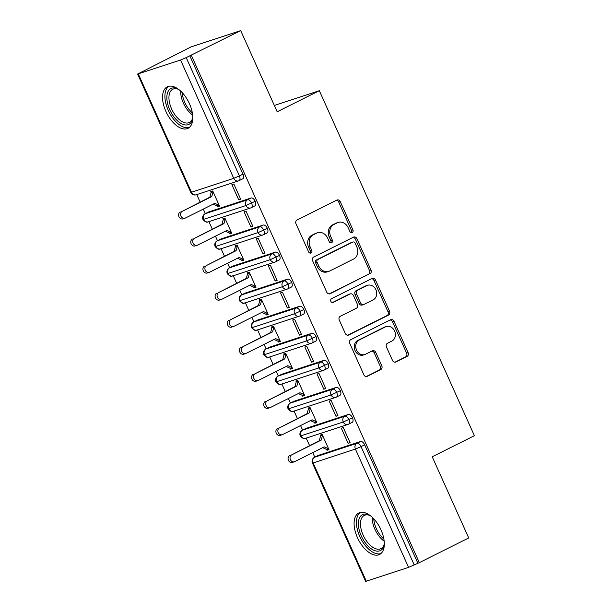 <?xml version="1.0" encoding="UTF-8"?>
<svg xmlns="http://www.w3.org/2000/svg" width="612" height="612" viewBox="0 0 612 612"><rect width="100%" height="100%" fill="white"/><g stroke="black" fill="none" stroke-linecap="round" stroke-linejoin="round"><path stroke-width="0.92" d="M352.221 232.491A2.043 1.729 71.8 0 0 352.933 229.86L340.249 201.639A2.915 2.463 71.8 0 0 337.128 199.971A2.915 2.463 71.8 0 0 336.845 200.093L297.011 220.014A2.915 2.463 71.8 0 0 295.994 223.778L308.678 251.991A2.043 1.729 71.8 0 0 311.776 250.446L310.131 246.797A9.341 7.895 71.8 0 1 313.39 234.756L316.71 233.095A9.341 7.895 71.8 0 1 317.613 232.721A9.341 7.895 71.8 0 1 327.611 238.053L329.256 241.702A2.043 1.729 71.8 0 0 332.354 240.149L330.709 236.5A9.341 7.895 71.8 0 1 333.968 224.459L337.288 222.799A9.341 7.895 71.8 0 1 338.199 222.424A9.341 7.895 71.8 0 1 348.19 227.756L349.834 231.405A2.043 1.729 71.8 0 0 352.221 232.491M351.196 232.606A2.043 1.729 71.8 0 0 351.418 230.357L338.742 202.136A2.915 2.463 71.8 0 0 336.294 200.361M310.032 253.192A2.043 1.729 71.8 0 0 310.261 250.943L308.624 247.286L310.131 246.797M330.618 242.895A2.043 1.729 71.8 0 0 330.84 240.646L329.202 236.997L330.709 236.5M357.431 537.604A23.187 12.294 63.4 0 1 358.831 512.994A23.187 12.294 63.4 0 1 380.978 529.862A23.187 12.294 63.4 0 1 379.578 554.472A23.187 12.294 63.4 0 1 357.431 537.604M165.898 111.43A23.187 12.294 63.4 0 1 167.298 86.82A23.187 12.294 63.4 0 1 189.445 103.688A23.187 12.294 63.4 0 1 188.045 128.298A23.187 12.294 63.4 0 1 165.898 111.43M392.506 360.437A2.915 2.463 71.8 0 0 395.627 362.097A2.915 2.463 71.8 0 0 395.91 361.983L407.087 356.391A2.915 2.463 71.8 0 0 408.105 352.634L394.021 321.292A2.915 2.463 71.8 0 0 390.9 319.625A2.915 2.463 71.8 0 0 390.617 319.739L350.783 339.66A2.915 2.463 71.8 0 0 349.766 343.424L363.849 374.766A2.915 2.463 71.8 0 0 366.971 376.434A2.915 2.463 71.8 0 0 367.254 376.319L380.756 369.564A2.915 2.463 71.8 0 0 381.773 365.8L375.745 352.39A2.915 2.463 71.8 0 0 372.624 350.722A2.915 2.463 71.8 0 0 372.341 350.837L365.647 354.187A7.803 6.602 71.8 0 1 364.89 354.501A7.803 6.602 71.8 0 1 356.345 349.597A7.803 6.602 71.8 0 1 359.259 339.981L385.483 326.862A7.803 6.602 71.8 0 1 386.241 326.556A7.803 6.602 71.8 0 1 394.778 331.452A7.803 6.602 71.8 0 1 391.871 341.075L387.495 343.255A2.915 2.463 71.8 0 0 386.478 347.019L392.506 360.437M138.304 73.914L191.472 192.229L233.738 178.344L180.563 60.03L137.616 74.052L190.89 46.963L240.7 30.6L186.209 57.597L239.384 175.904L242.987 174.106L189.812 55.791M240.7 30.6L277.175 111.774L319.334 90.691L474.384 435.69L432.225 456.774L468.708 537.948L419.335 562.642L191.327 55.294M369.969 273.793A2.915 2.463 71.8 0 0 370.987 270.03L356.903 238.688A2.915 2.463 71.8 0 0 353.774 237.028A2.915 2.463 71.8 0 0 353.491 237.142L313.665 257.063A2.915 2.463 71.8 0 0 312.64 260.827L326.732 292.169A2.915 2.463 71.8 0 0 329.853 293.829A2.915 2.463 71.8 0 0 330.136 293.714L368.455 274.291A2.915 2.463 71.8 0 0 369.472 270.527L355.388 239.185A2.915 2.463 71.8 0 0 352.948 237.418M375.462 279.99L389.546 311.332A2.915 2.463 71.8 0 1 388.528 315.096L348.695 335.016A2.915 2.463 71.8 0 1 348.412 335.131A2.915 2.463 71.8 0 1 345.29 333.464L339.262 320.053A2.915 2.463 71.8 0 1 340.28 316.289L356.436 308.211A2.915 2.463 71.8 0 0 357.454 304.447L353.453 295.55A2.915 2.463 71.8 0 0 350.332 293.882A2.915 2.463 71.8 0 0 350.049 294.005L333.234 302.412A2.043 1.729 71.8 0 1 331.559 298.694L372.058 278.445A2.915 2.463 71.8 0 1 372.341 278.322A2.915 2.463 71.8 0 1 375.462 279.99L373.955 280.487L388.039 311.829L389.546 311.332M319.334 90.691L274.344 105.471M180.563 60.03L186.209 57.597M419.335 562.642L408.571 567.378L365.632 581.4L312.457 463.085L313.145 462.947L366.313 581.262M314.767 457.149L312.732 452.628M309.565 445.59L306.214 438.131M302.603 430.091L300.568 425.569M297.409 418.524L294.058 411.073M290.448 403.033L288.413 398.511M285.246 391.466L281.895 384.015M278.284 375.975L276.249 371.453M273.09 364.408L269.739 356.957M266.121 348.917L264.086 344.388M260.926 337.35L257.575 329.899M253.965 321.858L251.93 317.33M248.763 310.292L245.412 302.841M241.801 294.8L239.766 290.272M236.607 283.234L233.256 275.775M229.638 267.742L227.61 263.214M224.443 256.176L221.093 248.717M217.482 240.684L215.447 236.155M212.28 229.118L208.929 221.659M205.318 213.626L203.283 209.097M200.124 202.059L196.773 194.601M217.566 206.757L219.524 206.114L212.716 190.959L210.757 191.602L211.117 192.413L209.824 197.209L182.254 211.331A3.718 3.144 71.8 0 0 180.861 215.914A3.718 3.144 71.8 0 0 184.931 218.247A3.718 3.144 71.8 0 0 185.291 218.102L214.82 203.329L219.157 205.303L217.199 205.946L217.566 206.757L219.402 205.839M238.695 199.818L231.887 184.663L233.845 184.013L240.654 199.168L238.695 199.818L240.531 198.892M417.828 563.139L364.653 444.825L361.049 446.63L414.217 564.945M360.567 441.512L318.309 455.397L314.698 457.202L356.957 443.31L360.567 441.512A4.46 2.364 63.4 0 1 364.653 444.825M242.987 174.106A4.46 2.364 63.4 0 1 242.719 178.834A4.46 2.364 63.4 0 1 242.551 178.903M305.816 428.499A4.46 2.364 63.4 0 1 305.977 428.408A4.46 2.364 63.4 0 1 306.145 428.339L302.542 430.144L344.801 416.252L348.404 414.454A4.46 2.364 63.4 0 1 352.497 417.767A4.46 2.364 63.4 0 1 352.168 422.364A4.46 2.364 63.4 0 1 351.992 422.433M348.404 414.454L306.145 428.339M327.007 450.287L328.973 449.636L322.164 434.489L320.198 435.132L320.566 435.943L319.265 440.732L291.695 454.861A3.718 3.144 71.8 0 0 290.31 459.444A3.718 3.144 71.8 0 0 294.372 461.777A3.718 3.144 71.8 0 0 294.739 461.624L324.268 446.852L328.606 448.826L326.647 449.476L327.007 450.287L328.851 449.369M348.136 443.34L350.102 442.698L343.294 427.543L341.328 428.186L348.136 443.34L349.98 442.422M293.653 401.441A4.46 2.364 63.4 0 1 293.814 401.35A4.46 2.364 63.4 0 1 293.99 401.281L290.379 403.086L332.637 389.194L336.248 387.396A4.46 2.364 63.4 0 1 340.333 390.708A4.46 2.364 63.4 0 1 340.004 395.306A4.46 2.364 63.4 0 1 339.836 395.375M336.248 387.396L293.99 401.281M314.851 423.229L316.809 422.578L310.001 407.431L308.035 408.074L308.402 408.885L307.109 413.674L279.531 427.803A3.718 3.144 71.8 0 0 278.146 432.386A3.718 3.144 71.8 0 0 282.216 434.719A3.718 3.144 71.8 0 0 282.576 434.566L312.105 419.794L316.442 421.767L314.484 422.418L314.851 423.229L316.687 422.303M335.98 416.282L337.939 415.64L331.13 400.485L329.172 401.128L335.98 416.282L337.816 415.364M281.497 374.383A4.46 2.364 63.4 0 1 281.658 374.292A4.46 2.364 63.4 0 1 281.826 374.223L278.215 376.02L320.474 362.136L324.085 360.33A4.46 2.364 63.4 0 1 328.17 363.65A4.46 2.364 63.4 0 1 327.841 368.248A4.46 2.364 63.4 0 1 327.672 368.317M324.085 360.33L281.826 374.223M302.688 396.171L304.654 395.52L297.837 380.373L295.879 381.016L296.246 381.827L294.946 386.616L267.375 400.745A3.718 3.144 71.8 0 0 265.99 405.328A3.718 3.144 71.8 0 0 270.053 407.661A3.718 3.144 71.8 0 0 270.412 407.508L299.949 392.736L304.286 394.709L302.32 395.352L302.688 396.171L304.524 395.245M323.817 389.224L325.783 388.582L318.967 373.427L317.008 374.07L323.817 389.224L325.653 388.306M269.334 347.325A4.46 2.364 63.4 0 1 269.494 347.233A4.46 2.364 63.4 0 1 269.663 347.165L266.059 348.962L308.318 335.078L311.921 333.272A4.46 2.364 63.4 0 1 316.014 336.592A4.46 2.364 63.4 0 1 315.685 341.19A4.46 2.364 63.4 0 1 315.509 341.259M311.921 333.272L269.663 347.165M290.524 369.113L292.49 368.462L285.682 353.308L283.716 353.958L284.083 354.769L282.782 359.558L255.212 373.687A3.718 3.144 71.8 0 0 253.827 378.262A3.718 3.144 71.8 0 0 257.897 380.595A3.718 3.144 71.8 0 0 258.256 380.45L287.785 365.678L292.123 367.651L290.165 368.294L290.524 369.113L292.368 368.187M311.653 362.166L313.619 361.524L306.811 346.369L304.845 347.012L311.653 362.166L313.497 361.248M257.178 320.267A4.46 2.364 63.4 0 1 257.331 320.175A4.46 2.364 63.4 0 1 257.507 320.099L253.896 321.904L296.154 308.02L299.765 306.214A4.46 2.364 63.4 0 1 303.85 309.534A4.46 2.364 63.4 0 1 303.521 314.132A4.46 2.364 63.4 0 1 303.353 314.201M299.765 306.214L257.507 320.099M278.368 342.047L280.327 341.404L273.518 326.25L271.56 326.9L271.919 327.711L270.626 332.5L243.056 346.629A3.718 3.144 71.8 0 0 241.663 351.204A3.718 3.144 71.8 0 0 245.733 353.537A3.718 3.144 71.8 0 0 246.093 353.392L275.63 338.62L279.967 340.593L278.001 341.236L278.368 342.047L280.204 341.129M299.498 335.108L301.456 334.466L294.647 319.311L292.689 319.954L299.498 335.108L301.334 334.19M245.014 293.209A4.46 2.364 63.4 0 1 245.175 293.117A4.46 2.364 63.4 0 1 245.343 293.041L241.74 294.846L283.999 280.962L287.602 279.156A4.46 2.364 63.4 0 1 291.695 282.476A4.46 2.364 63.4 0 1 291.366 287.066A4.46 2.364 63.4 0 1 291.19 287.143M287.602 279.156L245.343 293.041M266.205 314.989L268.171 314.346L261.355 299.192L259.396 299.842L259.763 300.653L258.463 305.442L230.892 319.571A3.718 3.144 71.8 0 0 229.508 324.146A3.718 3.144 71.8 0 0 233.57 326.479A3.718 3.144 71.8 0 0 233.929 326.334L263.466 311.562L267.804 313.535L265.837 314.178L266.205 314.989L268.048 314.071M287.334 308.05L289.3 307.408L282.492 292.253L280.526 292.896L287.334 308.05L289.178 307.132M232.851 266.151A4.46 2.364 63.4 0 1 233.011 266.059A4.46 2.364 63.4 0 1 233.18 265.983L229.577 267.788L271.835 253.903L275.446 252.098A4.46 2.364 63.4 0 1 279.531 255.411A4.46 2.364 63.4 0 1 279.202 260.008A4.46 2.364 63.4 0 1 279.034 260.085M275.446 252.098L233.18 265.983M254.049 287.931L256.007 287.288L249.199 272.133L247.233 272.784L247.6 273.595L246.299 278.383L218.729 292.513A3.718 3.144 71.8 0 0 217.344 297.088A3.718 3.144 71.8 0 0 221.414 299.421A3.718 3.144 71.8 0 0 221.773 299.276L251.303 284.503L255.64 286.477L253.682 287.12L254.049 287.931L255.885 287.013M275.178 280.992L277.137 280.342L270.328 265.195L268.362 265.837L275.178 280.992L277.014 280.074M220.695 239.093A4.46 2.364 63.4 0 1 220.848 238.994A4.46 2.364 63.4 0 1 221.024 238.925L217.413 240.73L259.672 226.845L263.282 225.04A4.46 2.364 63.4 0 1 267.368 228.352A4.46 2.364 63.4 0 1 267.039 232.95A4.46 2.364 63.4 0 1 266.87 233.019M263.282 225.04L221.024 238.925M241.885 260.873L243.844 260.23L237.035 245.075L235.077 245.718L235.436 246.537L234.144 251.325L206.573 265.455A3.718 3.144 71.8 0 0 205.188 270.03A3.718 3.144 71.8 0 0 209.25 272.363A3.718 3.144 71.8 0 0 209.61 272.218L239.147 257.445L243.484 259.419L241.518 260.062L241.885 260.873L243.721 259.955M263.015 253.934L264.973 253.284L258.165 238.137L256.206 238.779L263.015 253.934L264.851 253.008M208.531 212.035A4.46 2.364 63.4 0 1 208.692 211.936A4.46 2.364 63.4 0 1 208.86 211.867L205.257 213.672L247.516 199.787L251.119 197.982A4.46 2.364 63.4 0 1 255.212 201.294A4.46 2.364 63.4 0 1 254.883 205.892A4.46 2.364 63.4 0 1 254.707 205.961M251.119 197.982L208.86 211.867M229.722 233.815L231.688 233.172L224.879 218.017L222.913 218.66L223.281 219.478L221.98 224.267L194.409 238.397A3.718 3.144 71.8 0 0 193.025 242.972A3.718 3.144 71.8 0 0 197.087 245.305A3.718 3.144 71.8 0 0 197.454 245.16L226.983 230.387L231.321 232.361L229.362 233.004L229.722 233.815L231.565 232.897M250.851 226.876L252.817 226.226L246.009 211.079L244.043 211.721L250.851 226.876L252.695 225.95M255.212 201.294L245.955 205.54L203.008 219.563A4.46 4.46 0 0 1 205.081 213.741L208.692 211.936M267.368 228.352L258.119 232.598L215.172 246.621A4.46 4.46 0 0 1 217.245 240.799L220.848 238.994M279.531 255.411L270.274 259.656L227.335 273.679A4.46 4.46 0 0 1 229.408 267.857L233.011 266.059M291.695 282.476L282.438 286.714L239.491 300.737A4.46 4.46 0 0 1 241.564 294.915L245.175 293.117M303.85 309.534L294.602 313.772L251.654 327.795A4.46 4.46 0 0 1 253.728 321.973L257.331 320.175M316.014 336.592L306.757 340.83L263.81 354.853A4.46 4.46 0 0 1 265.883 349.039L269.494 347.233M328.17 363.65L318.921 367.888L275.974 381.911A4.46 4.46 0 0 1 278.047 376.097L281.658 374.292M340.333 390.708L331.084 394.947L288.137 408.969A4.46 4.46 0 0 1 290.21 403.155L293.814 401.35M352.497 417.767L343.24 422.005L300.293 436.027A4.46 4.46 0 0 1 302.366 430.213L305.977 428.408M338.199 222.424L336.684 222.921A9.341 7.895 71.8 0 0 335.781 223.296L337.288 222.799M329.202 236.997A9.341 7.895 71.8 0 1 332.461 224.956L335.781 223.296M317.613 232.721L316.106 233.218A9.341 7.895 71.8 0 0 315.203 233.585L316.71 233.095M308.624 247.286A9.341 7.895 71.8 0 1 311.883 235.245L315.203 233.585M329.172 293.936L368.455 274.291M355.113 243.163A2.043 1.729 71.8 0 0 352.734 242.077L317.766 259.565A2.043 1.729 71.8 0 0 317.054 262.196L318.783 266.052A9.341 7.895 71.8 0 0 328.782 271.376A9.341 7.895 71.8 0 0 329.684 271.009L353.583 259.052A9.341 7.895 71.8 0 0 356.85 247.011L355.113 243.163M351.625 242.436A2.043 1.729 71.8 0 0 351.219 242.574L352.734 242.077M328.782 271.376L327.275 271.873A9.341 7.895 71.8 0 1 317.276 266.541L315.547 262.693A2.043 1.729 71.8 0 1 316.259 260.062L351.219 242.574M347.738 335.238L387.021 315.593A2.915 2.463 71.8 0 0 388.039 311.829M350.332 293.882L348.825 294.38A2.915 2.463 71.8 0 0 348.542 294.494L332.415 302.558M373.198 299.826A7.803 6.602 71.8 0 0 376.112 290.21A7.803 6.602 71.8 0 0 367.567 285.307A7.803 6.602 71.8 0 0 366.81 285.62L357.569 290.241A2.915 2.463 71.8 0 0 356.551 294.005L360.552 302.902A2.915 2.463 71.8 0 0 363.673 304.562A2.915 2.463 71.8 0 0 363.956 304.447L373.198 299.826M367.567 285.307L366.06 285.804A7.803 6.602 71.8 0 0 365.303 286.118L366.81 285.62M363.673 304.562L362.166 305.059A2.915 2.463 71.8 0 1 359.045 303.399L355.044 294.494A2.915 2.463 71.8 0 1 356.062 290.738L365.303 286.118M373.955 280.487A2.915 2.463 71.8 0 0 371.507 278.712M386.241 326.556L384.726 327.045A7.803 6.602 71.8 0 0 383.976 327.359L385.483 326.862M364.89 354.501L363.383 354.998A7.803 6.602 71.8 0 1 354.838 350.095A7.803 6.602 71.8 0 1 357.752 340.471L383.976 327.359M366.297 376.541L379.249 370.061A2.915 2.463 71.8 0 0 380.266 366.297L374.238 352.887A2.915 2.463 71.8 0 0 371.79 351.112M394.954 362.205L405.58 356.888A2.915 2.463 71.8 0 0 406.598 353.124L392.514 321.79A2.915 2.463 71.8 0 0 390.066 320.015M184.931 218.247L182.965 218.889A3.718 3.144 -108.2 0 1 178.903 216.556A3.718 3.144 -108.2 0 1 180.288 211.982M212.961 191.495L211.117 192.413L213.083 191.77L211.783 196.567L182.254 211.331M213.213 204.133L217.199 205.946M209.824 197.209L211.783 196.567M197.087 245.305L195.129 245.947A3.718 3.144 -108.2 0 1 191.059 243.614A3.718 3.144 -108.2 0 1 192.451 239.04M225.117 218.553L223.281 219.478L225.239 218.828L223.946 223.625L194.409 238.397M225.377 231.191L229.362 233.004M221.98 224.267L223.946 223.625M209.25 272.363L207.292 273.006A3.718 3.144 -108.2 0 1 203.222 270.672A3.718 3.144 -108.2 0 1 204.607 266.098M237.28 245.611L235.436 246.537L237.402 245.886L236.102 250.683L206.573 265.455M237.532 258.249L241.518 260.062M234.144 251.325L236.102 250.683M221.414 299.421L219.448 300.071A3.718 3.144 -108.2 0 1 215.386 297.738A3.718 3.144 -108.2 0 1 216.77 293.156M249.436 272.669L247.6 273.595L249.566 272.944L248.265 277.741L218.729 292.513M249.696 285.307L253.682 287.12M246.299 278.383L248.265 277.741M233.57 326.479L231.611 327.129A3.718 3.144 -108.2 0 1 227.542 324.796A3.718 3.144 -108.2 0 1 228.934 320.214M261.599 299.735L259.763 300.653L261.722 300.002L260.421 304.799L230.892 319.571M261.86 312.365L265.837 314.178M258.463 305.442L260.421 304.799M192.788 118.124A20.066 10.641 63.4 0 1 183.126 124.427A20.066 10.641 63.4 0 1 169.738 109.778A20.066 10.641 63.4 0 1 167.795 92.121A20.066 10.641 63.4 0 1 178.283 89.13M178.742 89.467A18.582 9.853 -116.6 0 0 172.745 89.253A18.582 9.853 -116.6 0 0 171.62 108.967A18.582 9.853 -116.6 0 0 189.368 122.484A18.582 9.853 -116.6 0 0 192.788 117.558M168.866 86.269A23.042 12.217 -116.6 0 0 168.231 110.275A23.042 12.217 -116.6 0 0 189.422 127.38M384.321 544.298A20.066 10.641 63.4 0 1 374.659 550.593A20.066 10.641 63.4 0 1 361.271 535.951A20.066 10.641 63.4 0 1 359.32 518.288A20.066 10.641 63.4 0 1 369.816 515.296M370.268 515.641A18.582 9.853 -116.6 0 0 364.27 515.419A18.582 9.853 -116.6 0 0 363.153 535.14A18.582 9.853 -116.6 0 0 380.894 548.658A18.582 9.853 -116.6 0 0 384.321 543.731M360.392 512.443A23.042 12.217 -116.6 0 0 359.764 536.449A23.042 12.217 -116.6 0 0 380.955 553.554M245.733 353.537L243.775 354.187A3.718 3.144 -108.2 0 1 239.705 351.854A3.718 3.144 -108.2 0 1 241.09 347.272M273.763 326.793L271.919 327.711L273.885 327.068L272.585 331.857L243.056 346.629M274.015 339.423L278.001 341.236M270.626 332.5L272.585 331.857M257.897 380.595L255.931 381.245A3.718 3.144 -108.2 0 1 251.869 378.912A3.718 3.144 -108.2 0 1 253.253 374.33M285.919 353.851L284.083 354.769L286.041 354.126L284.748 358.915L255.212 373.687M286.179 366.481L290.165 368.294M282.782 359.558L284.748 358.915M270.053 407.661L268.094 408.303A3.718 3.144 -108.2 0 1 264.024 405.97A3.718 3.144 -108.2 0 1 265.409 401.388M298.082 380.909L296.246 381.827L298.205 381.184L296.904 385.973L267.375 400.745M298.335 393.547L302.32 395.352M294.946 386.616L296.904 385.973M282.216 434.719L280.25 435.362A3.718 3.144 -108.2 0 1 276.188 433.028A3.718 3.144 -108.2 0 1 277.573 428.446M310.238 407.967L308.402 408.885L310.368 408.242L309.068 413.031L279.531 427.803M310.498 420.605L314.484 422.418M307.109 413.674L309.068 413.031M294.372 461.777L292.414 462.42A3.718 3.144 -108.2 0 1 288.344 460.086A3.718 3.144 -108.2 0 1 289.736 455.504M322.402 435.025L320.566 435.943L322.524 435.3L321.231 440.089L291.695 454.861M322.662 447.663L326.647 449.476M319.265 440.732L321.231 440.089M351.418 230.357L352.933 229.86M310.261 250.943L311.776 250.446M330.84 240.646L332.354 240.149M137.616 74.052L190.791 192.367L191.472 192.229A4.46 3.771 71.8 0 0 196.245 194.777L238.512 180.892A4.46 3.771 71.8 0 1 233.738 178.344L239.384 175.904A4.46 2.364 63.4 0 1 239.108 180.639A4.46 2.364 63.4 0 1 238.94 180.708A4.46 3.771 71.8 0 1 238.512 180.892A4.46 4.46 0 0 0 239.108 180.639L242.719 178.834M408.571 567.378L355.404 449.063L313.145 462.947A4.46 3.771 71.8 0 1 314.698 457.202A4.46 2.364 -116.6 0 0 314.53 457.271L318.133 455.466M361.049 446.63L355.404 449.063A4.46 3.771 71.8 0 1 356.957 443.31A4.46 2.364 63.4 0 1 361.049 446.63M254.883 205.892L251.272 207.697A4.46 2.364 63.4 0 1 251.104 207.766A4.46 3.771 71.8 0 1 250.668 207.95L251.272 207.697A4.46 2.364 63.4 0 0 251.601 203.1A4.46 2.364 63.4 0 0 247.516 199.787A4.46 3.771 71.8 0 0 245.955 205.54A4.46 3.771 71.8 0 0 250.668 207.95L208.409 221.835A4.46 3.771 71.8 0 1 203.697 219.425A4.46 3.771 71.8 0 1 205.257 213.672A4.46 2.364 -116.6 0 0 205.081 213.741M267.039 232.95L263.435 234.756A4.46 2.364 63.4 0 1 263.259 234.824A4.46 3.771 71.8 0 1 262.831 235.008L263.435 234.756A4.46 2.364 63.4 0 0 263.764 230.158A4.46 2.364 63.4 0 0 259.672 226.845A4.46 3.771 71.8 0 0 258.119 232.598A4.46 3.771 71.8 0 0 262.831 235.008L220.565 248.893A4.46 3.771 71.8 0 1 215.86 246.483A4.46 3.771 71.8 0 1 217.413 240.73A4.46 2.364 -116.6 0 0 217.245 240.799M279.202 260.008L275.591 261.814A4.46 2.364 63.4 0 1 275.423 261.882A4.46 3.771 71.8 0 1 274.987 262.066L275.591 261.814A4.46 2.364 63.4 0 0 275.92 257.216A4.46 2.364 63.4 0 0 271.835 253.903A4.46 3.771 71.8 0 0 270.274 259.656A4.46 3.771 71.8 0 0 274.987 262.066L232.728 275.951A4.46 3.771 71.8 0 1 228.016 273.541A4.46 3.771 71.8 0 1 229.577 267.788A4.46 2.364 -116.6 0 0 229.408 267.857M287.579 288.948A4.46 3.771 71.8 0 1 287.15 289.124L287.755 288.872A4.46 2.364 63.4 0 0 288.084 284.274A4.46 2.364 63.4 0 0 283.999 280.962A4.46 3.771 71.8 0 0 282.438 286.714A4.46 3.771 71.8 0 0 287.15 289.124L244.892 303.009A4.46 3.771 71.8 0 1 240.179 300.599A4.46 3.771 71.8 0 1 241.74 294.846A4.46 2.364 -116.6 0 0 241.564 294.915M303.521 314.132L299.918 315.93A4.46 2.364 63.4 0 1 299.742 316.006A4.46 3.771 71.8 0 1 299.306 316.182L299.918 315.93A4.46 2.364 63.4 0 0 300.247 311.332A4.46 2.364 63.4 0 0 296.154 308.02A4.46 3.771 71.8 0 0 294.602 313.772A4.46 3.771 71.8 0 0 299.306 316.182L257.048 330.067A4.46 3.771 71.8 0 1 252.343 327.657A4.46 3.771 71.8 0 1 253.896 321.904A4.46 2.364 -116.6 0 0 253.728 321.973M291.366 287.066L287.755 288.872A4.46 2.364 63.4 0 1 287.586 288.94M315.685 341.19L312.074 342.988A4.46 2.364 63.4 0 1 311.906 343.064A4.46 3.771 71.8 0 1 311.47 343.24L312.074 342.988A4.46 2.364 63.4 0 0 312.403 338.398A4.46 2.364 63.4 0 0 308.318 335.078A4.46 3.771 71.8 0 0 306.757 340.83A4.46 3.771 71.8 0 0 311.47 343.24L269.211 357.125A4.46 3.771 71.8 0 1 264.499 354.715A4.46 3.771 71.8 0 1 266.059 348.962A4.46 2.364 -116.6 0 0 265.883 349.039M327.841 368.248L324.238 370.046A4.46 2.364 63.4 0 1 324.069 370.122A4.46 3.771 71.8 0 1 323.633 370.298L324.238 370.046A4.46 2.364 63.4 0 0 324.567 365.456A4.46 2.364 63.4 0 0 320.474 362.136A4.46 3.771 71.8 0 0 318.921 367.888A4.46 3.771 71.8 0 0 323.633 370.298L281.375 384.183A4.46 3.771 71.8 0 1 276.662 381.773A4.46 3.771 71.8 0 1 278.215 376.02A4.46 2.364 -116.6 0 0 278.047 376.097M340.004 395.306L336.401 397.112A4.46 2.364 63.4 0 1 336.225 397.18A4.46 3.771 71.8 0 1 335.789 397.356L336.401 397.112A4.46 2.364 63.4 0 0 336.722 392.514A4.46 2.364 63.4 0 0 332.637 389.194A4.46 3.771 71.8 0 0 331.084 394.947A4.46 3.771 71.8 0 0 335.789 397.356L293.531 411.241A4.46 3.771 71.8 0 1 288.818 408.831A4.46 3.771 71.8 0 1 290.379 403.086A4.46 2.364 -116.6 0 0 290.21 403.155M352.168 422.364L348.557 424.17A4.46 2.364 63.4 0 1 348.389 424.238A4.46 3.771 71.8 0 1 347.953 424.414L348.557 424.17A4.46 2.364 63.4 0 0 348.886 419.572A4.46 2.364 63.4 0 0 344.801 416.252A4.46 3.771 71.8 0 0 343.24 422.005A4.46 3.771 71.8 0 0 347.953 424.414L305.694 438.299A4.46 3.771 71.8 0 1 300.982 435.889A4.46 3.771 71.8 0 1 302.542 430.144A4.46 2.364 -116.6 0 0 302.366 430.213M332.461 224.956L333.968 224.459M311.883 235.245L313.39 234.756M338.742 202.136L340.249 201.639M329.554 293.905L330.136 293.714M355.388 239.185L356.903 238.688M369.472 270.527L370.987 270.03M316.259 260.062L317.766 259.565M315.547 262.693L317.054 262.196M317.276 266.541L318.783 266.052M387.021 315.593L388.528 315.096M348.113 335.208L348.695 335.016M348.542 294.494L350.049 294.005M332.829 302.55L333.234 302.412M356.062 290.738L357.569 290.241M355.044 294.494L356.551 294.005M359.045 303.399L360.552 302.902M357.752 340.471L359.259 339.981M374.238 352.887L375.745 352.39M380.266 366.297L381.773 365.8M379.249 370.061L380.756 369.564M366.68 376.51L367.254 376.319M392.514 321.79L394.021 321.292M406.598 353.124L408.105 352.634M405.58 356.888L407.087 356.391M395.337 362.174L395.91 361.983M192.635 114.995A18.582 9.853 63.4 0 1 183.37 103.091A18.582 9.853 63.4 0 1 180.701 91.127M182.238 92.664A17.97 9.532 -116.6 0 0 184.793 102.434A17.97 9.532 -116.6 0 0 192.329 112.845M384.168 541.169A18.582 9.853 63.4 0 1 374.896 529.265A18.582 9.853 63.4 0 1 372.226 517.301M373.764 518.838A17.97 9.532 -116.6 0 0 376.326 528.607A17.97 9.532 -116.6 0 0 383.862 539.019M190.791 192.367A4.46 4.46 0 0 0 196.245 194.777M208.409 221.835C208.042 221.246 207.238 224.114 203.008 219.563M220.565 248.893C220.198 248.304 219.394 251.172 215.172 246.621M232.728 275.951C232.361 275.362 231.558 278.231 227.335 273.679M244.892 303.009C244.525 302.42 243.714 305.289 239.491 300.737M257.048 330.067C256.68 329.478 255.877 332.347 251.654 327.795M269.211 357.125C268.844 356.536 268.041 359.405 263.818 354.853M281.375 384.183C281 383.594 280.197 386.463 275.974 381.911M293.531 411.241C293.163 410.652 292.36 413.521 288.137 408.969M314.53 457.271A4.46 4.46 0 0 0 312.457 463.085M305.694 438.299C305.327 437.71 304.524 440.579 300.293 436.027M351.418 242.49L352.925 241.992"/></g></svg>
